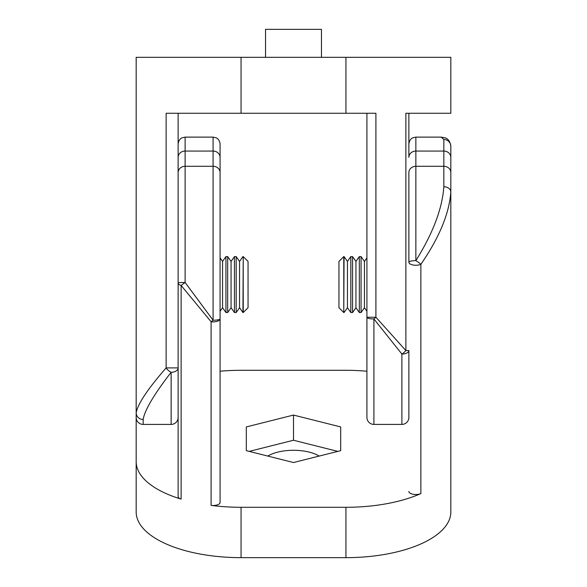 <?xml version="1.0" encoding="UTF-8"?>
<svg xmlns="http://www.w3.org/2000/svg" width="587" height="587" viewBox="0 0 587 587"><rect width="100%" height="100%" fill="white"/><g stroke="black" fill="none" stroke-linecap="round" stroke-linejoin="round"><path stroke-width="0.88" d="M408.875 350.578L405.874 350.578A6.993 2.825 -39.4 0 1 401.882 354.049A6.993 3.471 -0 0 0 408.875 350.578L408.875 417.423A6.993 6.993 0 0 1 401.882 424.416L401.882 354.049L373.912 318.968A6.993 1.328 -40.4 0 0 375.907 317.244L405.874 350.578L405.874 113.262L450.831 113.262L450.831 57.321L136.169 57.321L136.169 412.742L136.169 57.321M136.169 415.963L136.169 461.631A104.882 45.661 0 0 0 181.126 499.104A6.993 3.045 180 0 1 178.125 496.602L178.125 113.262M178.125 256.6L178.125 316.033M171.133 424.416A6.993 6.993 0 0 0 178.125 417.423A6.993 6.993 0 0 1 171.133 424.416L171.133 372.283C154.036 394.369 144.71 410.108 143.162 419.492L143.162 424.416A6.993 6.993 0 0 1 136.169 417.423L136.169 412.742L136.169 417.423A6.993 6.993 0 0 0 143.162 424.416L171.133 424.416A6.993 6.993 0 0 0 178.125 417.423L178.125 367.902L166.136 367.902L166.136 113.262L241.059 113.262L241.059 57.321M401.882 424.416A6.993 6.993 0 0 0 408.875 417.423A6.993 6.993 0 0 1 401.882 424.416L373.912 424.416A6.993 6.993 0 0 1 366.919 417.423L366.919 317.244L375.907 317.244L375.907 113.262L241.059 113.262M441.123 137.116L445.195 137.857C448.343 138.884 450.222 141.709 450.831 146.354A6.993 6.875 180 0 0 443.838 139.479L441.123 137.116L415.867 137.116L415.867 166.282L443.838 166.282L443.838 151.064L415.867 151.064A6.993 6.296 180 0 0 408.875 157.36L408.875 113.262L450.831 113.262M143.162 419.492A6.993 6.743 0 0 1 136.169 412.742C137.776 403.915 147.763 388.961 166.136 367.902A6.993 3.735 -141.7 0 0 171.133 372.283A6.993 4.388 0 0 0 178.125 367.902M373.912 424.416L373.912 318.968A6.993 1.717 180 0 1 366.919 317.244L366.919 113.262M178.125 172.578A6.993 6.296 0 0 1 185.118 166.282L213.088 166.282L213.088 151.064L185.118 151.064L185.118 282.472L213.088 320.231A6.993 1.079 139.9 0 1 211.093 321.749L181.126 285.451L181.126 499.104M450.831 146.354L450.831 345.053M450.831 466.327L450.831 337.855M319.189 456.07A31.463 13.699 0 0 0 293.5 450.28A31.463 13.699 0 0 0 267.811 456.07M450.831 231.293L450.831 511.989A104.882 45.661 0 0 1 345.941 557.65L241.059 557.65A104.882 45.661 0 0 1 136.169 511.989L136.169 461.631M443.838 186.739A6.993 5.268 180 0 1 450.831 192.015C449.224 213.573 439.237 237.684 420.864 264.341A6.993 1.343 32.2 0 0 415.867 260.635A6.993 1.578 180 0 0 408.875 262.213L408.875 172.578A6.993 6.296 180 0 1 415.867 166.282L415.867 260.635C432.964 233.252 442.29 208.62 443.838 186.739L443.838 166.282A6.993 6.296 180 0 1 450.831 172.578L450.831 280.27M246.305 450.662L293.5 462.527L340.695 450.662L340.695 426.932L293.5 415.068L246.305 426.932L246.305 450.662L246.305 426.932M366.919 371.226A104.882 45.661 0 0 0 345.941 370.302L241.059 370.302A104.882 45.661 0 0 0 220.081 371.226M222.561 261.428L220.081 257.884L220.081 144.109L220.081 502.472L220.081 311.257L222.561 307.713L222.561 261.428L225.944 256.6L225.944 312.541L222.561 307.713M220.081 502.472A6.993 3.045 180 0 1 211.093 505.385A104.882 45.661 0 0 0 241.059 507.293L345.941 507.293A104.882 45.661 0 0 0 420.864 493.586A6.993 3.045 180 0 1 413.226 494.276A6.993 3.045 180 0 1 408.875 491.451M415.867 137.116L412.793 137.828C412.881 137.681 409.315 139.156 408.875 144.109L408.875 156.898M178.125 157.36L178.125 144.109C178.624 139.082 182.087 137.732 182.043 137.828L185.118 137.116L185.118 151.064A6.993 6.296 0 0 0 178.125 157.36M337.811 451.388L293.5 440.25L249.189 451.388M293.5 440.25L293.5 415.068M340.695 450.662L340.695 426.932M185.118 282.472A6.993 0.396 144.4 0 0 181.126 285.451A6.993 3.045 0 0 1 178.125 282.956A6.993 0.484 180 0 1 185.118 282.472M343.777 312.541L338.948 307.713L338.948 261.428L343.777 256.6L343.777 312.541L344.063 256.6L347.445 261.428L347.445 307.713L350.828 312.541L352.56 312.541L352.56 256.6L355.942 261.428L355.942 307.713L359.325 312.541L361.056 312.541L361.056 256.6L364.439 261.428L364.439 307.713L366.919 311.257M347.445 261.428L350.828 256.6L350.828 312.541M347.445 307.713L344.063 312.541M355.942 261.428L359.325 256.6L359.325 312.541M355.942 307.713L352.56 312.541M364.439 261.428L366.919 257.884M364.439 307.713L361.056 312.541M243.223 256.6L248.052 261.428L248.052 307.713L243.223 312.541L243.223 256.6L242.937 312.541L239.555 307.713L239.555 261.428L242.937 256.6M239.555 307.713L236.172 312.541L236.172 256.6L234.44 256.6L234.44 312.541L231.058 307.713L231.058 261.428L234.44 256.6M231.058 307.713L227.675 312.541L227.675 256.6L225.944 256.6M265.529 57.321L265.529 29.35L321.471 29.35L321.471 57.321M345.941 113.262L345.941 57.321M211.093 505.385L211.093 321.749A6.993 3.045 -0 0 0 213.088 321.874A6.993 3.045 -0 0 0 220.081 318.829A6.993 1.401 0 0 1 213.088 320.231L213.088 166.282A6.993 6.296 0 0 1 220.081 172.578M408.875 262.213A6.993 3.045 0 0 0 415.867 265.258A6.993 3.045 0 0 0 420.864 264.341L420.864 493.586M241.059 507.293L241.059 557.65M345.941 507.293L345.941 557.65M450.831 157.36A6.993 6.296 180 0 0 443.838 151.064L443.838 139.479M220.081 157.36A6.993 6.296 0 0 0 213.088 151.064L213.088 137.116L216.163 137.828C216.075 137.681 219.633 139.156 220.081 144.109M185.118 137.116L213.088 137.116M359.325 256.6L361.056 256.6M350.828 256.6L352.56 256.6M227.675 312.541L225.944 312.541M231.058 261.428L227.675 256.6M236.172 312.541L234.44 312.541M239.555 261.428L236.172 256.6"/></g></svg>

